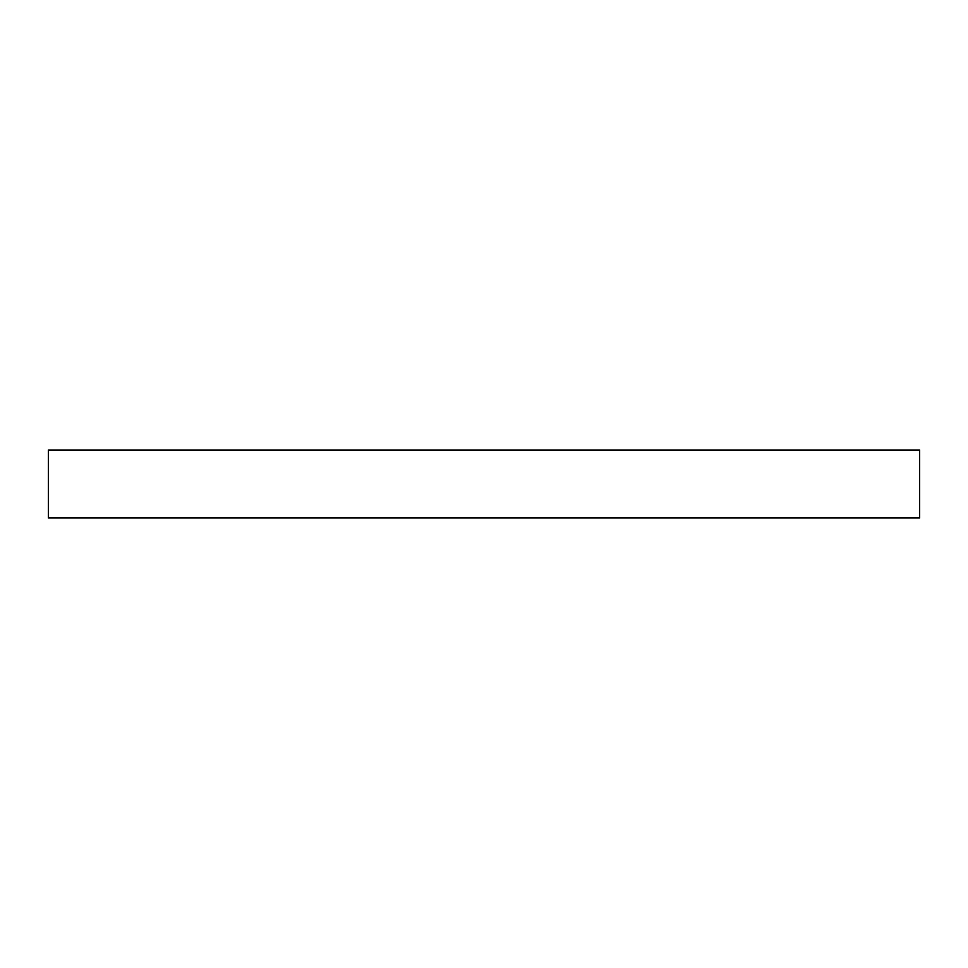 <?xml version="1.0" encoding="UTF-8"?>
<svg xmlns="http://www.w3.org/2000/svg" width="968" height="968" viewBox="0 0 968 968"><rect width="100%" height="100%" fill="white"/><g stroke="black" fill="none" stroke-linecap="round" stroke-linejoin="round"><path stroke-width="1.45" d="M919.6 450.011L48.4 450.011L48.4 517.989L919.6 517.989L919.6 450.011L919.6 517.989L48.4 517.989L48.4 450.011L919.6 450.011"/></g></svg>
